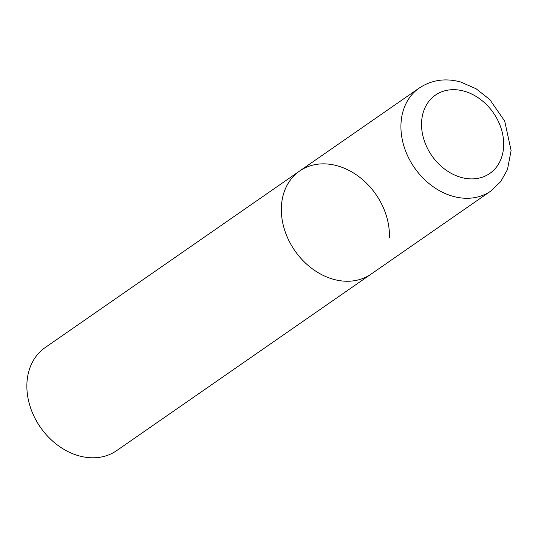 <?xml version="1.0" encoding="UTF-8"?>
<svg xmlns="http://www.w3.org/2000/svg" width="538" height="538" viewBox="0 0 538 538"><rect width="100%" height="100%" fill="white"/><g stroke="black" fill="none" stroke-linecap="round" stroke-linejoin="round"><path stroke-width="0.81" d="M299.632 171.023L45.165 347.568A62.717 49.341 -124.8 0 0 26.9 383.917A62.717 49.341 -124.8 0 0 57.727 445.242A62.717 49.341 -124.8 0 0 116.659 450.629L490.73 191.111A62.717 49.341 55.2 0 1 452.902 196.289A62.717 49.341 55.2 0 1 404.058 146.551A62.717 49.341 55.2 0 1 419.23 88.05L299.632 171.023A62.717 49.341 55.2 0 0 284.461 229.524A62.717 49.341 55.2 0 0 333.298 279.262A62.717 49.341 55.2 0 0 371.126 274.084A62.717 49.341 -124.8 0 1 312.195 268.704A62.717 49.341 -124.8 0 1 281.367 207.372A62.717 49.341 -124.8 0 1 299.632 171.023A62.717 49.341 -124.8 0 1 358.564 176.403A62.717 49.341 -124.8 0 1 389.391 237.735M464.193 91.184A47.667 37.499 55.2 0 0 421.563 122.745A47.667 37.499 55.2 0 0 461.032 177.385A47.667 37.499 55.2 0 0 503.662 145.818A47.667 37.499 55.2 0 0 464.193 91.184M419.23 88.05C431.644 79.886 445.444 77.869 460.629 81.991L476.137 88.77L489.836 99.604L504.711 121.111L511.1 150.546L507.462 169.578L500.656 181.676L490.73 191.111"/></g></svg>
